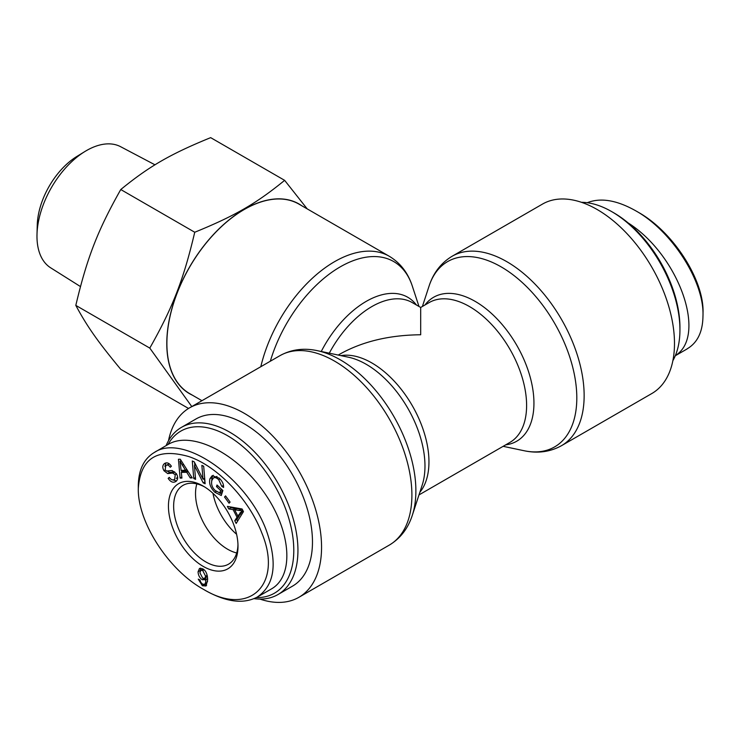 <?xml version="1.0" encoding="UTF-8"?>
<svg xmlns="http://www.w3.org/2000/svg" width="740" height="740" viewBox="0 0 740 740"><rect width="100%" height="100%" fill="white"/><g stroke="black" fill="none" stroke-linecap="round" stroke-linejoin="round"><path stroke-width="1.11" d="M201.955 400.692L189.542 393.523A109.363 63.141 -60 0 1 166.888 343.462A109.363 63.141 -60 0 1 214.628 233.396A109.363 63.141 -60 0 1 298.904 204.092L389.249 256.253A109.363 63.141 120 0 0 260.813 366.716M259.916 599.076A109.363 63.141 -120 0 0 298.904 597.291A109.363 63.141 -120 0 0 321.558 547.221A109.363 63.141 -120 0 0 273.818 437.164A109.363 63.141 -120 0 0 189.542 407.86A109.363 63.141 -120 0 0 168.498 440.735M418.988 494.912L509.888 442.428A80.743 46.62 60 0 0 509.888 349.197A80.743 46.62 60 0 0 429.144 302.577L420.69 307.461L420.69 334.767C389.37 335.063 362.452 341.501 339.947 354.081L338.245 355.061M542.476 204.092A109.363 63.141 60 0 1 651.838 267.242A109.363 63.141 60 0 1 651.838 393.523L561.494 445.684A109.363 63.141 -120 0 0 561.494 319.403A109.363 63.141 -120 0 0 452.131 256.253L542.476 204.092M236.597 534.262A45.492 26.27 60 0 1 212.972 493.33M168.045 444.5A93.582 54.029 60 0 1 242.396 446.211A93.582 54.029 60 0 1 293.789 550.366A93.582 54.029 60 0 1 256.271 597.587M253.968 598.641A96.524 55.731 -120 0 0 277.953 594.553A96.524 55.731 -120 0 0 297.943 550.366A96.524 55.731 -120 0 0 255.809 453.232A96.524 55.731 -120 0 0 181.429 427.378A96.524 55.731 -120 0 0 166.102 445.619M181.429 427.378L195.961 418.988A96.524 55.731 60 0 1 270.341 444.842A96.524 55.731 60 0 1 312.474 541.976A96.524 55.731 60 0 1 292.485 586.163L277.953 594.553M236.708 552.956A45.39 26.205 60 0 1 195.526 493.635A45.39 26.205 60 0 1 196.84 483.895M202.695 570.503L200.855 570.327L199.902 572.769L202.695 578.162L204.74 578.375L205.618 576.247L202.695 570.503L203.981 569.754M203.084 569.051L200.855 570.327M204.74 578.375L207.422 576.497M206.617 585.284L204.185 584.387M203.972 584.452C205.137 584.369 205.776 582.75 205.868 579.605L202.316 579.753C199.698 577.995 198.274 575.35 198.061 571.817L199.513 568.394L202.668 568.792C205.84 570.475 207.505 574.166 207.644 579.864L206.025 585.978L202.353 585.738L198.255 579.143L200.031 580.021L200.688 582.186L202.473 584.119L204.406 584.285L206.478 583.083L207.579 581.492M200.151 571.188L200.716 568.126M202.316 579.753L204.36 578.532L206.682 579.133M205.285 580.095L207.626 578.587M241.592 510.711L234.663 509.841L237.845 516.039L242.674 510.091M237.845 516.039L239.917 514.846L242.886 510.489M242.378 509.509L236.735 508.639L234.663 509.841M238.955 510.563L241.036 509.37M228.715 508.944L227.402 506.391L242.119 509L243.46 511.618L236.171 523.457L234.756 520.71L237.031 517.26L233.109 509.62L228.715 508.944L230.797 507.742L230.371 506.909M233.109 509.62L235.191 508.417L230.797 507.742M237.031 517.26L239.113 516.067L238.807 515.484M235.625 509.277L235.191 508.417M234.756 520.71L236.837 519.508L239.113 516.067M237.632 521.071L236.837 519.508M216.487 486.596L217.005 485.005L222.87 490.5L221.269 495.513L214.85 492.248C210.428 487.771 208.8 483.248 209.984 478.678L212.177 475.672L219.188 478.132C222.315 481.102 223.776 484.21 223.572 487.457L221.778 486.356L218.707 479.677C216.163 477.513 214.36 476.995 213.305 478.114L211.908 480.334C210.983 484.191 212.103 487.595 215.266 490.527L219.762 492.923L220.566 490.416L216.487 486.596L217.865 485.81M220.566 490.416L221.935 489.621M219.762 492.923L221.834 491.721L222.379 490.037M216.987 476.394L213.305 478.114M221.778 486.356L223.471 485.385M211.677 481.204L212.056 477.476L213.259 475.284M221.76 493.978L219.271 492.849M168.165 478.364L169.275 477.328C171.005 479.807 172.79 480.491 174.649 479.372L175.251 474.71L172.587 473.036L167.74 473.6L164.012 470.76C162.273 467.661 162.439 465.257 164.493 463.545C166.898 462.093 169.192 462.99 171.393 466.219L170.265 467.255C168.785 465.099 167.296 464.526 165.806 465.553L165.159 469.743L166.5 471.038L172.087 470.529L176.37 473.646C178.21 476.949 178.081 479.529 175.981 481.398C173.234 483.1 170.635 482.091 168.165 478.364L169.478 477.605M176.536 480.926L172.633 479.872M169.284 463.851L165.806 465.553M164.928 466.413L165.917 462.916M167.74 473.6L169.812 472.407L167.397 471.177M172.587 473.036L174.659 471.843L169.812 472.407M176.268 478.429L177.637 477.189M180.024 461.224L181.115 470.344L185.509 470.279L180.024 461.224L181.152 460.576M185.509 470.279L186.85 469.512M180.107 478.096L178.442 459.263L180.292 459.235L192.206 477.92L190.254 477.948L186.748 472.296L181.328 472.37L181.92 478.068L180.107 478.096L181.818 477.106M181.328 472.37L183.409 471.177L187.868 471.112M186.748 472.296L188.117 471.5M190.254 477.948L191.697 477.115M181.763 472.12L181.605 470.344M180.763 460.798L180.671 459.827M193.741 478.502L192.289 460.974L194.25 461.88L203.001 479.15L201.863 465.386L203.685 466.237L205.137 483.766L203.176 482.859L194.435 465.58L195.573 479.354L193.741 478.502L195.425 477.531M194.435 465.58L195.749 464.831M203.176 482.859L204.98 481.823M204.906 480.982L203.759 478.715M203.001 479.15L204.675 478.179M194.833 465.358L194.602 462.556M224.544 497.012L225.552 495.883L230.085 502.09L229.076 503.209L224.544 497.012L225.829 496.263M138.297 488.761L138.297 488.604C140.424 458.328 157.222 447.635 188.691 456.543C217.643 466.08 249.436 500.148 261.793 532.911C283.143 584.174 249.741 617.428 203.574 589.391C168.184 569.939 137.649 521.737 138.297 488.761M168.442 506.169A49.182 28.398 -120 0 0 203.287 566.442A49.182 28.398 -120 0 0 237.993 546.185A49.182 28.398 -120 0 0 203.343 486.171A49.182 28.398 -120 0 0 168.442 506.169M203.574 589.391L206.155 590.881C226.607 602.184 243.645 604.238 257.27 597.051C274.642 585.229 277.75 563.297 266.613 531.255C247.882 478.391 183.122 432.761 154.309 452.482L168.322 444.333C191.438 430.588 236.032 452.704 263.421 491.499C291.153 530.099 294.862 575.812 271.33 588.985L257.298 597.087M154.309 452.482C143.884 458.782 138.547 469.835 138.297 485.653L138.297 485.791M237.965 544.64A45.492 26.27 60 0 1 228.623 564.12A45.492 26.27 60 0 1 193.538 552.003A45.492 26.27 60 0 1 173.641 506.179A45.492 26.27 60 0 1 183.122 485.32A45.492 26.27 60 0 1 204.666 486.957M679.94 329.827L679.94 327.432A93.582 54.029 -120 0 0 613.765 212.806L611.693 211.612A96.524 55.731 60 0 1 679.94 329.827A96.524 55.731 60 0 1 672.882 360.657M581.464 202.307A96.524 55.731 60 0 1 611.693 211.612M703 313.325C704.573 280.738 673.391 231.879 638.352 212.306L635.799 210.835C671.902 230.954 704.637 281.792 702.963 316.322C702.704 331.992 697.395 342.842 687.053 348.882M675.361 355.57C707.542 335.858 678.7 254.93 628.075 222.879M587.236 202.723C600.602 197.423 616.79 200.124 635.799 210.835M84.841 151.552L76.812 156.482A57.84 33.393 120 0 0 37.259 224.997L37 234.413A69.949 40.386 -60 0 1 84.841 151.552A69.949 40.386 -60 0 1 120.629 146.705L154.993 164.826M191.78 406.565L149.794 348.096C172.883 307.202 183.455 279.951 194.74 232.249C235.024 215.812 256.17 203.602 284.641 180.347L210.66 137.64C170.385 154.068 149.23 166.278 120.768 189.533C97.671 230.427 87.098 257.677 75.813 305.389C87.098 326.423 97.671 341.473 120.768 369.334L188.543 408.462M284.641 180.347L307.211 208.893M194.74 232.249L120.768 189.533M301.772 205.757A109.52 63.233 120 0 0 189.468 267.196A109.52 63.233 120 0 0 192.409 395.179M149.794 348.096L75.813 305.389M80.457 286.565L50.699 267.834A69.949 40.386 -60 0 1 37 234.413M270.313 361.231A106.995 61.772 -60 0 1 343.406 265.114A106.995 61.772 -60 0 1 412.328 286.139C408.018 272.875 400.331 262.922 389.249 256.253M416.435 305.01A83.111 47.989 120 0 0 321.252 351.491M317.303 350.658L348.401 357.198A83.111 47.989 60 0 1 424.973 466.08A83.111 47.989 60 0 1 422.216 485.042L412.328 515.244A106.995 61.772 -120 0 0 415.88 490.833A106.995 61.772 -120 0 0 317.303 350.658C303.668 347.754 291.19 349.437 279.887 355.7A109.363 63.141 60 0 1 364.163 385.004A109.363 63.141 60 0 1 411.903 495.06A109.363 63.141 60 0 1 389.249 545.13L298.904 597.291M419.83 492.331A80.743 46.62 -120 0 0 412.236 405.575A80.743 46.62 -120 0 0 340.9 355.616M329.282 353.174A80.743 46.62 -60 0 1 412.236 302.577L420.69 307.461M505.688 444.851A83.111 47.989 -120 0 0 516.733 345.247A83.111 47.989 -120 0 0 424.945 305.01M422.392 306.48L429.052 286.139A106.995 61.772 60 0 1 554.649 323.352A106.995 61.772 60 0 1 524.077 450.725C537.712 453.629 550.19 451.946 561.494 445.684M205.618 576.247L207.2 575.341M202.353 585.738L204.425 584.535M198.061 571.817L200.142 570.614M239.945 512.903L242.017 511.701M218.707 479.677L219.993 478.928M209.984 478.678L212.056 477.476M214.85 492.248L216.311 491.397M164.012 470.76L165.335 470.002M175.251 474.71L176.555 473.961M182.308 465.099L183.566 464.368M418.988 306.48L412.328 286.139M412.328 515.244C408.018 528.508 400.331 538.47 389.249 545.13M279.887 355.7L189.542 407.86M429.052 286.139C433.363 272.875 441.049 262.922 452.131 256.253M503.135 446.322L524.077 450.725M138.297 485.653L138.297 488.604M675.278 355.764L687.099 348.947"/></g></svg>
